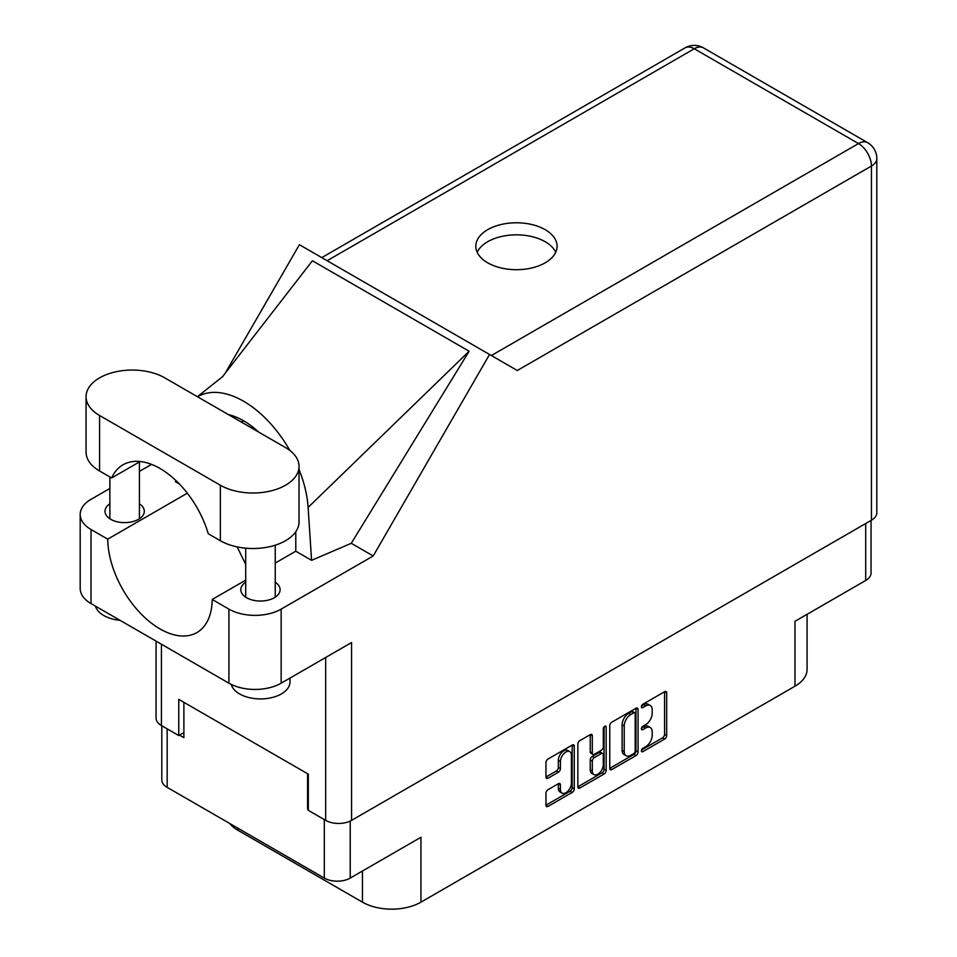 <?xml version="1.0" encoding="UTF-8"?>
<svg xmlns="http://www.w3.org/2000/svg" width="957" height="957" viewBox="0 0 957 957"><rect width="100%" height="100%" fill="white"/><g stroke="black" fill="none" stroke-linecap="round" stroke-linejoin="round"><path stroke-width="1.44" d="M569.786 751.628L567.704 750.42A7.764 4.474 120 0 0 563.817 750.802A7.764 4.474 120 0 0 558.338 760.301L560.419 761.509A7.764 4.474 120 0 1 565.91 752.011A7.764 4.474 120 0 1 569.786 751.628A7.764 4.474 120 0 1 571.401 755.169L571.401 783.245A7.764 4.474 120 0 1 568.015 791.044A7.764 4.474 120 0 1 562.034 793.126A7.764 4.474 120 0 1 560.419 789.573L560.419 784.896A2.895 1.675 120 0 0 559.821 783.568A2.895 1.675 120 0 0 558.374 783.711L548.014 789.692A2.895 1.675 120 0 0 545.968 793.245L545.968 805.208A2.895 1.675 120 0 0 546.567 806.536A2.895 1.675 120 0 0 548.014 806.392L572.214 792.42A2.895 1.675 120 0 0 574.272 788.867L574.272 746.233A2.895 1.675 120 0 0 573.662 744.905A2.895 1.675 120 0 0 572.214 745.048L548.014 759.021A2.895 1.675 120 0 0 545.968 762.573L545.968 777.024A2.895 1.675 120 0 0 546.567 778.352A2.895 1.675 120 0 0 548.014 778.208L558.374 772.227A2.895 1.675 120 0 0 560.419 768.674L560.419 761.509M604.728 726.279L606.164 727.105A2.034 1.172 120 0 0 605.745 726.184A2.034 1.172 120 0 0 604.728 726.279A2.034 1.172 120 0 0 603.293 728.767L603.293 746.771A2.895 1.675 120 0 1 601.235 750.324L594.369 754.283A2.895 1.675 120 0 1 592.921 754.427A2.895 1.675 120 0 1 592.311 753.099L592.311 735.813A2.895 1.675 120 0 0 591.713 734.486A2.895 1.675 120 0 0 590.266 734.629L592.311 735.813M609.753 725.753L609.753 768.375A2.895 1.675 120 0 0 610.351 769.703A2.895 1.675 120 0 0 611.798 769.56L635.998 755.587A2.895 1.675 120 0 0 638.056 752.035L638.056 709.412A2.895 1.675 120 0 0 637.458 708.084A2.895 1.675 120 0 0 635.998 708.228L611.798 722.2A2.895 1.675 120 0 0 609.753 725.753M645.64 746.711L642.829 748.338A2.034 1.172 120 0 0 641.501 750.121A2.034 1.172 120 0 0 641.812 751.747A2.034 1.172 120 0 0 642.829 751.652L664.613 739.067A2.895 1.675 120 0 0 666.67 735.514L666.67 692.892A2.895 1.675 120 0 0 666.06 691.564A2.895 1.675 120 0 0 664.613 691.708L642.829 704.28A2.034 1.172 120 0 0 641.501 706.075A2.034 1.172 120 0 0 641.812 707.702A2.034 1.172 120 0 0 642.829 707.606L645.64 705.979A9.283 5.359 120 0 1 650.282 705.512A9.283 5.359 120 0 1 652.207 709.759L652.207 713.312A9.283 5.359 120 0 1 645.64 724.688L642.829 726.315A2.034 1.172 120 0 0 641.501 728.098A2.034 1.172 120 0 0 641.812 729.724A2.034 1.172 120 0 0 642.829 729.629L645.64 728.002A9.283 5.359 120 0 1 650.282 727.535A9.283 5.359 120 0 1 652.207 731.794L652.207 735.335A9.283 5.359 120 0 1 645.64 746.711M604.106 773.998L579.906 787.97A2.895 1.675 120 0 1 578.459 788.113A2.895 1.675 120 0 1 577.861 786.786L602.025 772.801L604.106 773.998A2.895 1.675 120 0 0 606.164 770.445L606.164 727.105M579.906 787.97L577.861 786.786L577.861 744.163A2.895 1.675 120 0 1 579.906 740.61L590.266 734.629M871.061 520.429L871.061 572.992A18.327 10.575 180 0 1 865.702 580.468L794.968 621.308L794.968 686.217L420.948 902.152A41.366 23.889 180 0 1 362.44 902.152L362.44 871.026M420.948 902.152L420.948 837.255L350.214 878.083A18.327 10.575 180 0 1 324.303 878.083L167.176 787.372A18.327 10.575 180 0 1 161.805 779.883L161.805 725.753M237.898 828.2L237.898 830.257L362.44 902.152M237.898 830.257A41.366 23.889 180 0 1 229.644 823.427M807.086 614.31L807.086 669.326A41.366 23.889 180 0 1 794.968 686.217M308.321 808.653L307.592 809.084L308.321 809.502M307.592 809.084L307.592 773.734M179.497 735.132L183.888 737.668L183.888 702.318M650.282 727.535L648.2 726.327A9.283 5.359 120 0 0 643.559 726.794L645.64 728.002M641.549 727.954L643.559 726.794M650.282 705.512L648.2 704.304A9.283 5.359 120 0 0 643.559 704.771L645.64 705.979M641.549 705.931L643.559 704.771M641.549 749.977L662.531 737.859A2.895 1.675 120 0 0 664.577 734.306L664.577 691.732M611.798 769.56L609.753 768.375L633.917 754.379A2.895 1.675 120 0 0 635.962 750.826L635.962 708.24L638.056 709.412M633.749 753.578A2.034 1.172 120 0 0 635.185 751.089L635.185 713.671A2.034 1.172 120 0 0 634.766 712.738A2.034 1.172 120 0 0 633.749 712.845L630.771 714.556A9.283 5.359 120 0 0 624.215 725.92L624.215 751.508A9.283 5.359 120 0 0 626.129 755.755A9.283 5.359 120 0 0 630.771 755.288L633.749 753.578M634.766 712.738L632.673 711.529A2.034 1.172 120 0 0 631.656 711.637L633.749 712.845M626.129 755.755L624.048 754.547A9.283 5.359 120 0 1 622.122 750.3L622.122 724.724A9.283 5.359 120 0 1 628.689 713.348L631.656 711.637M590.23 734.653L590.23 751.891A2.895 1.675 120 0 0 590.828 753.219L592.921 754.427M604.07 726.841L604.07 769.249L606.164 770.445M592.311 771.043A7.764 4.474 120 0 0 593.926 774.596A7.764 4.474 120 0 0 599.907 772.514A7.764 4.474 120 0 0 603.293 764.703L603.293 754.822A2.895 1.675 120 0 0 602.695 753.494A2.895 1.675 120 0 0 601.235 753.638L594.369 757.597A2.895 1.675 120 0 0 592.311 761.15L592.311 771.043L590.23 769.835A7.764 4.474 120 0 0 591.833 773.388L593.926 774.596M602.695 753.494L600.601 752.286A2.895 1.675 120 0 0 599.154 752.429L601.235 753.638M590.23 769.835L590.23 759.954A2.895 1.675 120 0 1 592.275 756.401L599.154 752.429M602.025 772.801A2.895 1.675 120 0 0 604.07 769.249M562.034 793.126L559.941 791.918A7.764 4.474 120 0 1 558.338 788.365L558.338 783.735L560.419 784.896M545.968 776.976L556.28 771.019A2.895 1.675 120 0 0 558.338 767.466L558.338 760.301M545.968 805.16L570.133 791.212A2.895 1.675 120 0 0 572.178 787.659L572.178 745.072M164.771 377.859A46.103 26.617 0 0 0 99.576 377.859A46.103 26.617 0 0 0 86.07 396.677A46.103 26.617 0 0 0 99.576 415.494L220.349 485.223A46.103 26.617 0 0 0 270.592 490.989A46.103 26.617 0 0 0 299.039 466.406A46.103 26.617 0 0 0 285.545 447.589L164.771 377.859M290.019 678.07L290.019 681.863A29.547 17.059 180 0 1 281.358 693.933A29.547 17.059 180 0 1 251.248 698.072A29.547 17.059 180 0 1 231.259 684.434M119.984 620.303A29.547 17.059 180 0 1 95.473 606.152M245.698 582.215A19.654 11.34 0 0 0 240.817 589.703A19.654 11.34 0 0 0 252.947 600.183A19.654 11.34 0 0 0 274.36 597.718A19.654 11.34 0 0 0 280.114 589.703A19.654 11.34 0 0 0 275.245 582.215M109.876 503.801A19.654 11.34 0 0 0 104.995 511.289A19.654 11.34 0 0 0 117.125 521.768A19.654 11.34 0 0 0 138.55 519.304A19.654 11.34 0 0 0 144.304 511.289A19.654 11.34 0 0 0 139.423 503.801M545.167 262.828A40.637 23.458 0 0 0 557.07 246.236A40.637 23.458 0 0 0 531.984 224.572A40.637 23.458 0 0 0 487.699 229.656A40.637 23.458 0 0 0 475.808 246.236A40.637 23.458 0 0 0 500.882 267.912A40.637 23.458 0 0 0 545.167 262.828M477.172 252.277A40.637 23.458 180 0 1 487.699 241.714A40.637 23.458 180 0 1 526.984 235.649A40.637 23.458 180 0 1 555.706 252.277M86.07 396.677L86.07 452.171A46.103 26.617 0 0 0 99.576 470.988L111.646 477.962A73.88 42.658 -120 0 1 123.022 464.791A73.88 42.658 -120 0 1 208.279 533.755L220.349 540.717A46.103 26.617 0 0 0 270.592 546.483A46.103 26.617 0 0 0 299.039 521.9L299.039 466.406M871.444 520.213L871.444 166.016A18.327 10.575 180 0 0 876.815 158.539L876.815 512.737A18.327 10.575 180 0 1 871.444 520.213L351.566 820.364L351.566 642.542L281.155 683.19A36.94 21.329 180 0 1 228.914 683.19L91.011 603.568A36.94 21.329 180 0 1 80.185 588.495L80.185 514.423A36.94 21.329 0 0 0 91.011 529.496L91.011 603.568M80.185 514.423A36.94 21.329 0 0 1 91.011 499.339L109.876 488.453M139.423 471.382L151.553 464.384M187.333 493.19L107.722 539.15L91.011 529.496M179.426 484.039L175.502 481.766L175.61 480.258M228.914 683.19L228.914 609.119L212.191 599.465L245.698 580.133M228.914 609.119A36.94 21.329 0 0 0 281.155 609.119L373.218 555.969L351.279 543.301L311.587 560.335L295.773 551.208L275.245 563.063M222.156 377.166L312.413 260.759L469.133 351.231L308.118 507.425L311.587 560.335M351.279 543.301L469.133 351.231M373.218 555.969L489.541 354.485L299.397 244.705L225.158 373.278M183.888 732.595L178.768 735.55L161.422 725.538A18.327 10.575 180 0 1 156.063 718.061L156.063 641.13M351.566 820.364A18.327 10.575 180 0 1 325.667 820.364L308.321 810.352L308.321 774.153L178.768 699.364L178.768 735.55M489.541 354.485L517.067 370.383M107.722 539.15A73.88 42.658 -120 0 0 140.26 613.078A73.88 42.658 -120 0 0 196.903 632.565A73.88 42.658 -120 0 0 212.191 599.465M237.145 546.902L245.698 564.343M295.785 531.733L295.785 550.49A73.88 42.658 60 0 1 295.773 551.208M308.118 507.425A91.609 52.886 -120 0 0 299.039 469.48M289.863 450.472A91.609 52.886 -120 0 0 197.549 396.784M228.412 414.608A73.88 42.658 60 0 1 258.665 432.074M140.117 461.525L111.646 477.962M865.702 580.468L865.702 523.527M350.214 821.07L350.214 878.083M324.303 878.083L324.303 819.575M167.176 728.851L167.176 787.372M641.381 728.803L642.829 729.629M641.381 706.768L642.829 707.606M664.613 691.708L666.67 692.892M664.577 734.306L666.67 735.514M662.531 737.859L664.613 739.067M641.381 750.826L642.829 751.652M635.962 750.826L638.056 752.035M633.917 754.379L635.998 755.587M628.689 713.348L630.771 714.556M622.122 724.724L624.215 725.92M622.122 750.3L624.215 751.508M590.23 751.891L592.311 753.099M592.275 756.401L594.369 757.597M590.23 759.954L592.311 761.15M558.338 788.365L560.419 789.573M558.338 767.466L560.419 768.674M556.28 771.019L558.374 772.227M545.968 777.024L548.014 778.208M572.214 745.048L574.272 746.233M572.178 787.659L574.272 788.867M570.133 791.212L572.214 792.42M545.968 805.208L548.014 806.392M491.36 355.537L858.489 143.574L694.256 48.759L327.127 260.723M325.667 820.364L325.667 657.495M161.422 644.228L161.422 725.538M281.155 609.119L281.155 683.19M876.815 158.539A18.327 18.327 0 0 0 867.652 142.677A18.327 10.575 120 0 0 858.489 143.574A18.327 10.575 60 0 1 871.444 166.016L517.27 370.503M243.545 420.757L241.308 422.049M685.092 47.85A18.327 10.575 60 0 1 694.256 48.759A18.327 10.575 120 0 1 703.419 47.85A18.327 18.327 0 0 0 685.092 47.85L321.755 257.624M220.349 540.717L220.349 485.223M99.576 470.988L99.576 415.494M109.876 476.933L109.876 518.766M245.698 548.182L245.698 597.18M223.089 376.268L197.405 396.7M867.652 142.677L703.419 47.85M275.245 545.191L275.245 597.18M139.423 461.92L139.423 518.766"/></g></svg>
